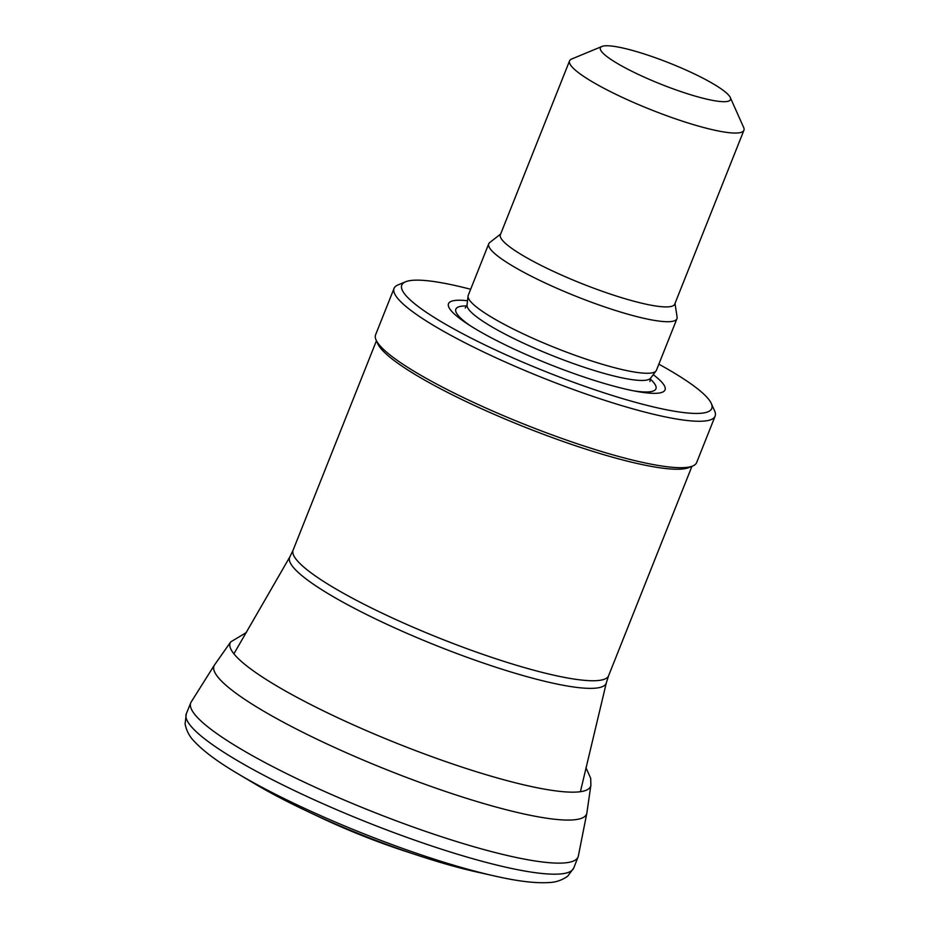 <?xml version="1.0" encoding="UTF-8"?>
<svg xmlns="http://www.w3.org/2000/svg" width="929" height="929" viewBox="0 0 929 929"><rect width="100%" height="100%" fill="white"/><g stroke="black" fill="none" stroke-linecap="round" stroke-linejoin="round"><path stroke-width="1.39" d="M233.191 770.907A197.575 32.19 21.7 0 0 238.172 773.915L254.72 783.762A169.995 27.696 21.7 0 0 307.081 811.203L319.413 817.032A126.658 20.635 21.7 0 0 406.124 851.533L419.084 855.772A169.995 27.696 21.7 0 0 475.985 871.82A169.995 27.696 21.7 0 0 476.322 871.89M307.081 811.203A169.995 27.696 21.7 0 0 419.084 855.772M214.483 664.978L191.246 701.883A208.421 33.955 21.7 0 0 190.782 702.777A208.421 33.955 21.7 0 0 301.135 780.674A208.421 33.955 21.7 0 0 516.559 857.548A208.421 33.955 21.7 0 0 578.093 856.886A208.421 33.955 21.7 0 0 578.372 855.934L586.838 813.154A200.467 32.654 21.7 0 0 586.884 812.863L590.89 785.191A193.952 31.598 21.7 0 1 537.705 787.862A193.952 31.598 21.7 0 1 332.361 715.191A193.952 31.598 21.7 0 1 230.775 641.834M214.68 664.688A200.467 32.654 21.7 0 0 214.506 664.943A200.467 32.654 21.7 0 0 319.321 740.343A200.467 32.654 21.7 0 0 530.122 815.267A200.467 32.654 21.7 0 0 586.838 813.154M658.847 364.18A166.802 27.173 -158.3 0 1 711.289 403.453L714.633 410.932A172.759 28.149 -158.3 0 1 715.121 416.134L696.645 462.549A172.759 28.149 -158.3 0 1 692.72 465.998L688.935 467.566A169.786 27.661 -158.3 0 1 640.708 464.268A169.786 27.661 -158.3 0 1 478.052 407.134A169.786 27.661 -158.3 0 1 377.755 343.73L376.082 339.991A172.759 28.149 -158.3 0 1 375.595 334.788L394.07 288.373A172.759 28.149 -158.3 0 1 397.995 284.936L405.567 281.789A166.802 27.173 -158.3 0 1 470.655 289.279M692.72 465.998A172.759 28.149 -158.3 0 1 643.646 462.63A172.759 28.149 -158.3 0 1 478.133 404.498A172.759 28.149 -158.3 0 1 376.082 339.991M715.121 416.134A172.759 28.149 -158.3 0 1 662.122 416.215A172.759 28.149 -158.3 0 1 484.381 352.358A172.759 28.149 -158.3 0 1 394.07 288.373M711.289 403.453A166.802 27.173 -158.3 0 1 660.589 408.551A166.802 27.173 -158.3 0 1 477.634 341.373A166.802 27.173 -158.3 0 1 405.567 281.789M653.238 374.677A116.531 18.986 -158.3 0 1 637.712 391.597A116.531 18.986 -158.3 0 1 629.293 389.936A116.531 18.986 -158.3 0 1 467.171 323.722A116.531 18.986 -158.3 0 1 467.519 300.764M675 303.446L677.102 317.068A101.273 16.501 -158.3 0 1 676.951 318.705L656.431 370.253A101.273 16.501 -158.3 0 1 656.071 370.892A101.273 16.501 -158.3 0 1 625.368 370.299A101.273 16.501 -158.3 0 1 523.062 333.766A101.273 16.501 -158.3 0 1 468.053 296.072A101.273 16.501 -158.3 0 1 468.228 295.364L488.747 243.804A101.273 16.501 -158.3 0 1 489.757 242.515L500.638 234.062M676.951 318.705A101.273 16.501 -158.3 0 1 645.876 318.752A101.273 16.501 -158.3 0 1 541.688 281.324A101.273 16.501 -158.3 0 1 488.747 243.804M730.275 97.499L743.653 127.447A93.829 15.282 -158.3 0 1 743.92 130.269L674.733 304.12A93.829 15.282 -158.3 0 1 645.945 304.166A93.829 15.282 -158.3 0 1 549.422 269.491A93.829 15.282 -158.3 0 1 500.371 234.735L569.558 60.873A93.829 15.282 -158.3 0 1 571.695 59.015L601.98 46.45A70 11.403 -158.3 0 1 669.646 63.126A70 11.403 -158.3 0 1 730.275 97.499A70 11.403 -158.3 0 1 709.001 99.647A70 11.403 -158.3 0 1 632.219 71.452A70 11.403 -158.3 0 1 601.98 46.45M743.92 130.269A93.829 15.282 -158.3 0 1 715.133 130.304A93.829 15.282 -158.3 0 1 618.609 95.629A93.829 15.282 -158.3 0 1 569.558 60.873M475.985 871.82L497.932 876.732C519.09 881.412 536.021 883.351 548.702 882.55C555.461 882.434 561.778 880.332 567.665 876.233L573.785 867.941A208.502 33.967 21.7 0 1 511.368 868.418A208.502 33.967 21.7 0 1 296.2 791.438A208.502 33.967 21.7 0 1 186.311 713.774L185.08 724.005C186.555 731.03 189.702 736.894 194.533 741.621C203.637 751.364 218.187 762.128 238.172 773.915A197.575 32.19 21.7 0 0 494.774 876.035A197.575 32.19 21.7 0 0 497.874 876.721M553.928 683.384A170.332 27.754 -158.3 0 1 377.081 619.666A170.332 27.754 -158.3 0 1 289.918 556.773L293.111 550.142A169.786 27.661 -158.3 0 0 381.854 613.024A169.786 27.661 -158.3 0 0 556.529 675.778A169.786 27.661 -158.3 0 0 608.611 675.697L606.37 682.71A170.332 27.754 -158.3 0 1 553.928 683.384M470.318 325.765A107.659 17.535 -158.3 0 1 466.822 305.966M650.161 378.927A107.659 17.535 -158.3 0 1 634.031 390.912M649.905 381.505L650.625 378.138A98.904 16.107 -158.3 0 1 620.642 377.557A98.904 16.107 -158.3 0 1 520.739 341.884A98.904 16.107 -158.3 0 1 467.032 305.072L465.243 308.022M186.323 713.751L190.793 702.765M214.657 664.734L230.752 641.881L246.313 632.568M578.093 856.886L573.785 867.941M585.978 767.737L590.693 778.281L590.89 785.191M233.899 653.807L289.918 556.773M580.404 791.694L606.37 682.71M376.431 340.757L293.111 550.142M691.942 466.312L608.611 675.697M650.625 378.138L656.071 370.892M467.032 305.072L468.053 296.072"/></g></svg>
